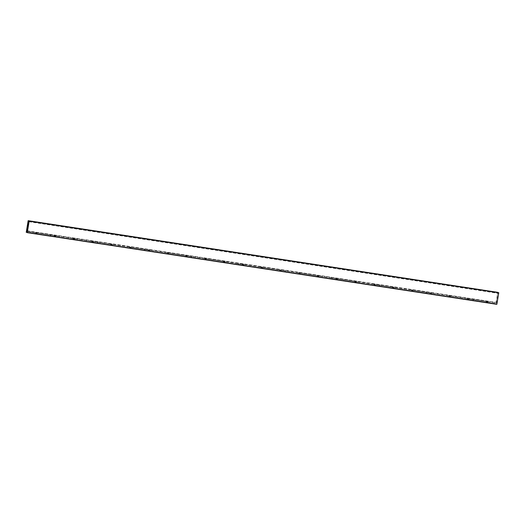 <?xml version="1.0" encoding="UTF-8"?>
<svg xmlns="http://www.w3.org/2000/svg" width="525" height="525" viewBox="0 0 525 525"><rect width="100%" height="100%" fill="white"/><g stroke="black" fill="none" stroke-linecap="round" stroke-linejoin="round"><path stroke-width="0.39" stroke-dasharray="2.62 1.97" d="M332.056 279.024L333.001 279.169M285.101 271.858L286.04 272.002M238.14 264.692L239.078 264.836M97.263 243.193L98.201 243.338M144.224 250.359L145.162 250.504M191.179 257.526L192.124 257.67M379.017 286.191L379.956 286.335M425.978 293.357L426.917 293.501M472.933 300.523L473.872 300.668M50.308 236.027L51.247 236.171M54.39 235.994L55.722 236.211L54.39 235.994M55.151 236.499L54.318 236.335L55.151 236.499M73.172 238.862L74.511 239.072L73.172 238.862M73.933 239.367L73.1 239.197L73.933 239.367M91.96 241.73L93.293 241.94L91.96 241.73M92.715 242.228L91.882 242.064L92.715 242.228M110.742 244.598L112.074 244.808L110.742 244.598M111.503 245.096L110.663 244.932L111.503 245.096M129.524 247.459L130.856 247.675L129.524 247.459M130.285 247.964L129.452 247.8L130.285 247.964M148.306 250.327L149.645 250.543L148.306 250.327M149.067 250.832L148.234 250.668L149.067 250.832M166.766 252.637L168.893 252.984L166.766 252.637L168.873 253.083L166.753 252.735L168.427 253.404L167.016 253.529L168.368 253.752L167.016 253.529M185.876 256.062L187.208 256.272L185.876 256.062M186.637 256.567L185.798 256.397L186.637 256.567M204.33 258.372L206.456 258.72L204.33 258.372L206.443 258.818L204.317 258.471L205.99 259.14L204.586 259.265L205.938 259.488L204.586 259.265M223.44 261.791L224.779 262.008L223.44 261.791M224.201 262.297L223.368 262.132L224.201 262.297M241.9 264.101L244.027 264.456L241.9 264.101L244.007 264.548L241.887 264.206L243.561 264.869L242.228 264.659L242.15 265L243.502 265.217L242.15 265M261.01 267.527L262.342 267.737L261.01 267.527M261.772 268.032L260.932 267.862L261.772 268.032M279.792 270.395L281.124 270.605L279.792 270.395M280.553 270.9L279.72 270.729L280.553 270.9M298.279 272.718L300.379 273.053L298.279 272.718L300.359 273.151L298.233 272.803L299.913 273.473L298.502 273.597L299.854 273.82L298.502 273.597M317.363 276.124L318.695 276.34L317.363 276.124M318.117 276.629L317.284 276.465L318.117 276.629M336.144 278.992L337.477 279.208L336.144 278.992M336.906 279.497L336.066 279.333L336.906 279.497M354.926 281.859L356.265 282.069L354.926 281.859M355.688 282.365L354.854 282.194L355.688 282.365M373.387 284.169L375.513 284.517L373.387 284.169L375.493 284.616L373.367 284.268L375.047 284.937L373.636 285.062L374.988 285.285L373.636 285.062M392.497 287.595L393.829 287.805L392.497 287.595M393.258 288.094L392.418 287.93L393.258 288.094M410.95 289.905L413.077 290.253L410.95 289.905L413.063 290.345L410.937 290.003L412.611 290.673L411.2 290.798L412.558 291.021L411.2 290.798M430.06 293.324L431.399 293.534L430.06 293.324M430.822 293.829L429.988 293.665L430.822 293.829M448.521 295.634L450.647 295.982L448.521 295.634L450.627 296.08L448.508 295.733L450.181 296.402L448.77 296.527L450.122 296.75L448.77 296.527M467.631 299.06L468.963 299.27L467.631 299.06M468.392 299.565L467.552 299.394L468.392 299.565M486.413 301.928L487.745 302.137L486.413 301.928M487.174 302.426L486.34 302.262L487.174 302.426M35.28 232.575L37.406 232.923L35.28 232.575L37.393 233.015L35.267 232.673L36.94 233.343L35.608 233.126L35.529 233.468L36.881 233.691L35.529 233.468M37.262 232.923L56.188 235.784L37.262 232.923M35.798 232.7L27.136 231.374L35.798 232.7M56.142 235.869L54.049 235.535L56.142 235.869M74.826 238.652L112.54 244.387L74.812 238.652M73.369 238.429L56.044 235.784L73.369 238.429M74.452 239.42L74.957 238.75L72.831 238.402L74.977 238.652M93.713 241.598L91.619 241.27L93.713 241.598M112.494 244.466L110.401 244.138L112.494 244.466M131.178 247.255L150.111 250.117L131.178 247.255M129.721 247.032L112.396 244.387L129.721 247.032M131.276 247.334L129.183 246.999L131.276 247.334M150.065 250.202L147.965 249.867L150.065 250.202M168.748 252.984L187.674 255.852L168.748 252.984M167.285 252.761L149.96 250.117L167.285 252.761M168.368 253.752L168.893 252.984M187.628 255.931L185.535 255.603L187.628 255.931M206.312 258.72L225.245 261.588L206.312 258.72M204.855 258.497L187.53 255.852L204.855 258.497M205.938 259.488L206.456 258.72M225.199 261.667L223.099 261.332L225.199 261.667M243.882 264.456L281.59 270.185L243.882 264.456M242.419 264.233L225.094 261.588L242.419 264.233M262.762 267.402L260.669 267.067L262.762 267.402M281.544 270.263L279.451 269.935L281.544 270.263M300.228 273.053L319.161 275.92L300.228 273.053M298.771 272.829L281.446 270.185L298.771 272.829M299.854 273.82L300.379 273.053M319.115 275.999L317.021 275.664L319.115 275.999M337.798 278.788L356.724 281.649L337.798 278.788M336.335 278.565L319.016 275.92L336.335 278.565M337.897 278.867L335.803 278.532L337.897 278.867M356.678 281.735L354.585 281.4L356.678 281.735M375.362 284.517L394.295 287.385L375.362 284.517M373.905 284.294L356.58 281.649L373.905 284.294M374.988 285.285L375.513 284.517M394.249 287.464L392.155 287.136L394.249 287.464M412.932 290.253L431.858 293.121L412.932 290.253M411.469 290.03L394.15 287.385L411.469 290.03M412.558 291.021L413.077 290.253M431.819 293.199L429.719 292.865L431.819 293.199M449.039 295.759L431.714 293.121L449.039 295.759M469.284 298.85L488.211 301.717L469.284 298.85M469.383 298.928L467.289 298.6L469.383 298.928M488.165 301.796L486.071 301.468L488.165 301.796M28.816 221.694L498.402 293.357L496.722 303.037L487.745 301.599M29.026 221.261L498.619 292.924L28.993 221.445M28.895 221.215L498.619 292.924M28.993 221.471L498.579 293.134M28.14 220.769L497.726 292.432L495.836 303.968L496.184 303.726L496.86 304.323M27.333 230.849L496.335 302.42L497.831 292.497M496.335 302.42L496.374 302.918M26.25 232.306L495.836 303.968M28.941 221.74L498.533 293.403M486.216 301.37L468.963 298.738M467.434 298.502L450.181 295.87M450.496 295.982L467.795 298.627L450.483 295.982M448.652 295.634L431.392 293.002M429.863 292.766L412.611 290.135M411.082 289.905L393.829 287.267M392.3 287.037L375.047 284.399M373.518 284.169L356.258 281.538M354.729 281.302L337.477 278.67M335.947 278.434L318.695 275.802M317.166 275.572L299.913 272.934M298.384 272.705L281.124 270.067M279.595 269.837L262.342 267.205M260.813 266.969L243.561 264.338M242.032 264.101L224.779 261.47M223.25 261.233L205.99 258.602M204.461 258.372L187.208 255.734M185.679 255.504L168.427 252.873M166.898 252.637L149.638 250.005M148.116 249.769L130.856 247.137M129.327 246.901L112.074 244.269M110.545 244.04L93.293 241.402M91.763 241.172L74.504 238.54M72.982 238.304L55.722 235.673M54.193 235.436L36.94 232.805M27.044 232.463L496.046 304.041L27.044 232.463M27.057 232.299L496.118 303.883M496.184 303.726L26.591 232.063L496.184 303.732M27.038 232.221L496.63 303.883M27.051 232.404L496.637 304.067M27.064 232.588L496.65 304.251M35.411 232.568L27.202 231.315M496.906 302.617L27.313 230.954M472.913 299.375L473.091 300.517M425.959 292.208L426.129 293.35M378.998 285.042L379.175 286.184M332.036 277.876L332.213 279.018M285.082 270.71L285.252 271.852M238.12 263.543L238.298 264.685M191.159 256.377L191.336 257.519M144.204 249.211L144.382 250.353M97.243 242.045L97.42 243.187M50.282 234.878L50.459 236.02M54.062 235.436L54.318 236.335M72.85 238.304L73.1 239.197M91.632 241.172L91.882 242.064M110.414 244.04L110.663 244.932M129.196 246.907L129.452 247.8M147.984 249.769L148.234 250.668M185.548 255.504L185.798 256.397M223.099 261.338L223.368 262.132M260.682 266.969L260.932 267.862M279.471 269.837L279.72 270.729M317.034 275.572L317.284 276.465M335.816 278.44L336.066 279.333M354.605 281.302L354.854 282.194M392.168 287.037L392.418 287.93M429.719 292.871L429.988 293.665M467.303 298.502L467.552 299.394M486.084 301.37L486.34 302.262M36.881 233.691L37.387 233.021M56.188 235.784L55.67 236.552M93.758 241.52L93.233 242.287M112.54 244.387L112.015 245.155M131.322 247.255L130.804 248.023M150.111 250.117L149.645 250.543M187.674 255.852L187.156 256.62M225.245 261.588L224.72 262.356M243.502 265.217L244.007 264.554M262.808 267.317L262.29 268.085M281.59 270.185L281.072 270.952M319.161 275.92L318.636 276.688M337.942 278.788L337.424 279.549M356.724 281.649L356.258 282.069M394.295 287.385L393.77 288.153M431.858 293.121L431.34 293.882M450.647 295.982L450.122 296.75M469.429 298.85L468.904 299.618M488.211 301.717L487.692 302.485M356.265 282.069L356.206 282.417M149.645 250.537L149.586 250.884M50.695 234.951L50.866 236.099M97.65 242.117L97.827 243.265M144.611 249.283L144.788 250.432M191.566 256.449L191.743 257.598M238.527 263.616L238.704 264.764M285.488 270.782L285.666 271.93M332.443 277.948L332.62 279.097M379.404 285.114L379.582 286.263M426.366 292.287L426.536 293.429M473.32 299.453L473.498 300.595"/><path stroke-width="0.79" d="M97.243 243.305L496.86 304.323L498.75 292.786L28.941 220.94L28.993 221.445M144.204 250.471L145.136 250.648M191.166 257.637L192.098 257.814M238.12 264.803L239.059 264.981M285.082 271.97L286.013 272.147M332.043 279.136L332.975 279.313M378.998 286.302L379.936 286.479M425.959 293.468L426.891 293.646M472.92 300.635L473.852 300.812M50.288 236.138L98.182 243.482M28.862 221.425L27.313 230.954L26.782 231.256L28.14 220.769L26.25 232.306L26.591 232.063L27.274 232.66L29.164 221.123M28.179 220.677L497.766 292.34L28.179 220.677M26.46 232.378L27.044 232.463L26.46 232.378M29.157 221.018L498.743 292.681L28.941 220.94M27.274 232.66L51.22 236.316M28.258 220.703L497.851 292.373M26.526 232.221L27.057 232.299M27.202 231.315L26.782 231.256M26.749 230.757L27.333 230.849"/></g></svg>
